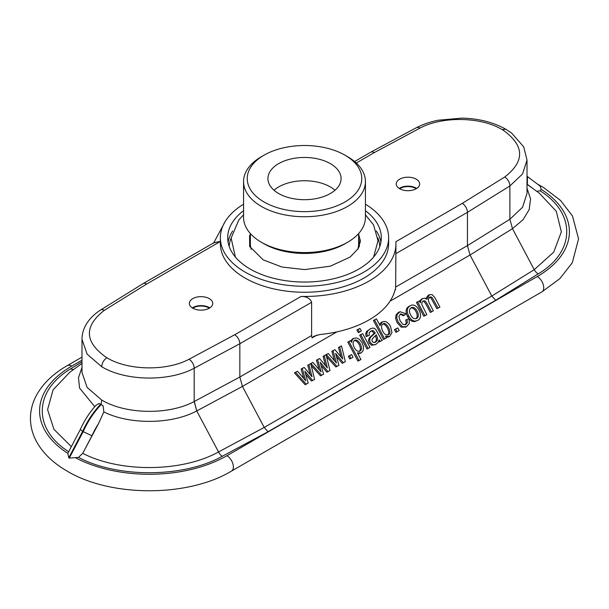 <?xml version="1.0" encoding="UTF-8"?>
<svg xmlns="http://www.w3.org/2000/svg" width="609" height="609" viewBox="0 0 609 609"><rect width="100%" height="100%" fill="white"/><g stroke="black" fill="none" stroke-linecap="round" stroke-linejoin="round"><path stroke-width="0.91" d="M347.587 156.688L347.587 156.688A60.938 35.177 180 0 1 365.438 181.566A60.938 35.177 180 0 1 327.817 214.063A60.938 35.177 180 0 1 261.413 206.443A60.938 35.177 180 0 1 243.562 181.566A60.938 35.177 180 0 1 261.413 156.688L264.002 155.196A57.276 33.069 180 0 1 344.998 155.196L347.587 156.688L344.998 155.196A57.276 33.069 180 0 1 344.998 201.96A57.276 33.069 180 0 1 264.002 201.96A57.276 33.069 180 0 1 264.002 155.196M527.013 188.272L530.553 198.846L529.198 209.565L523.062 219.727L512.481 228.664L470.026 255.019L491.79 296.035L495.741 300.26L268.006 431.743L222.285 456.286C183.926 477.722 117.925 478.301 78.485 457.397L69.281 458.12L68.764 457.823L67.827 453.347L80.274 429.581C84.286 420.629 89.477 412.567 95.841 405.411L99.092 403.462L103.073 405.761L103.857 411.928L98.544 423.575L82.74 453.317L78.485 457.397M540.236 186.217L541.173 189.315L540.175 190.838C576.205 213.515 575.574 251.616 538.257 273.86L495.741 300.26M82.74 453.317C120.308 472.835 182.251 472.188 218.547 451.947L196.745 410.938L194.195 401.529L194.195 368.232A7.316 4.225 -120 0 0 189.018 359.272L234.671 334.767A7.316 4.225 -120 0 1 239.839 343.727L239.839 377.017L194.195 401.529C168.792 415.239 125.614 414.463 101.703 400.029L87.11 387.415L81.987 372.541L81.987 339.038M69.281 458.12L83.159 431.667L91.959 435.747L83.014 452.799M399.694 188.744A10.97 6.334 180 0 1 416.213 188.744M101.292 404.414A58.099 33.541 120 0 0 83.159 431.667L80.266 429.589M196.753 410.946C171.768 424.42 129.778 424.922 103.857 411.928M106.872 357.78C84.476 342.365 83.616 326.553 104.284 310.354L146.731 284A7.316 4.225 -120 0 0 143.077 283.634A7.316 4.225 -120 0 0 143.008 283.672L100.546 310.042C94.692 313.802 90.109 318.256 86.775 323.417C83.631 328.38 82.032 333.656 81.987 339.259L87.117 354.133L101.711 366.74C102 362.956 103.72 359.972 106.872 357.78L108.014 358.427C129.412 370.675 166.866 371.071 189.018 359.272M94.745 406.66L79.558 388.04L78.492 377.664L81.987 367.455M81.987 363.444L69.814 372.244L53.082 389.851L47.586 409.621L53.919 429.307L71.329 446.618M268.006 431.743L264.199 427.442L242.435 386.418L239.839 377.017L311.618 335.574L312.059 337.911L313.947 336.237L319.885 334.547A91.441 52.793 -0 0 0 394.64 291.391C395.15 289.382 395.485 288.811 395.629 289.671L395.074 289.991M527.013 176.207L527.432 176.648L527.386 184.36L533.773 189.155M540.175 190.838L536.605 191.272M68.825 451.817C32.795 429.147 33.426 391.047 70.743 368.795L81.987 361.815M512.474 228.657L509.885 219.263L522.583 207.227L527.013 193.357L527.013 160.06L522.591 173.93L509.885 185.966L509.885 219.263L467.438 245.617L395.66 287.052L395.941 243.684A91.441 52.793 -0 0 0 395.873 241.697L462.269 203.368A7.316 4.225 60 0 1 467.438 212.328L467.438 245.617L470.026 255.019L390.004 301.219M512.481 228.664L534.238 269.68L553.718 252.141L561.353 231.854L556.291 211.3L539.148 193.038L527.013 184.268M317.053 335.034L312.059 337.911M395.454 289.184L395.66 287.052M311.618 335.574L311.618 302.285L239.839 343.727L194.195 368.232C169.264 381.698 126.718 381.249 102.655 367.273L101.711 366.74M311.618 302.285C310.095 298.357 306.571 296.408 301.059 296.438A91.441 52.793 -0 0 0 395.941 243.684M502.128 129.58C480.927 116.753 442.537 116.053 419.982 128.088A7.316 4.225 60 0 0 416.404 127.684L416.404 127.684C422.692 124.426 429.969 121.937 438.236 120.217L462.155 118.116C478.864 118.58 493.404 122.28 505.774 129.222L502.128 129.58L503.24 130.242C524.562 145.612 525.049 161.202 504.716 177.013L462.269 203.368M419.982 128.088L374.329 152.593A7.316 4.225 60 0 0 370.736 152.197A7.316 4.225 60 0 0 370.675 152.235L354.583 161.522M365.438 204.221A84.126 48.568 180 0 1 388.626 237.708L388.626 243.684A84.126 48.568 180 0 1 304.5 292.251A84.126 48.568 180 0 1 220.374 243.684L220.374 237.708A84.126 48.568 180 0 1 243.562 204.221M399.679 179.175A11.708 6.76 -0 0 0 396.246 183.956A11.708 6.76 -0 0 0 407.954 190.708A11.708 6.76 -0 0 0 419.654 183.956A11.708 6.76 -0 0 0 412.43 177.714A11.708 6.76 -0 0 0 399.679 179.175M192.771 298.631A11.708 6.76 -0 0 0 189.346 303.411A11.708 6.76 -0 0 0 201.046 310.164A11.708 6.76 -0 0 0 212.754 303.411A11.708 6.76 -0 0 0 205.53 297.169A11.708 6.76 -0 0 0 192.771 298.631M426.802 314.625L424.922 315.706L417.614 301.919L419.281 300.96L420.301 302.879L420.827 300.465L422.463 298.707L424.816 298.174L426.856 299.308L429.49 294.687L432.146 294.604L434.879 297.588L439.904 307.058L438.031 308.139L432.162 297.535L430.982 296.926L429.657 297.2L428.234 299.278L429.101 302.818L433.357 310.841L431.484 311.922L426.726 302.955L425.029 300.876L423.118 300.975L421.946 302.33L421.778 304.409L426.802 314.625M225.178 221.539L213.721 242.854L220.374 241.385M192.787 308.2A10.97 6.334 180 0 1 208.803 307.888A10.97 6.334 180 0 1 209.306 308.2M416.716 188.432A11.708 6.76 0 0 0 399.679 188.135A11.708 6.76 0 0 0 399.192 188.432M209.808 307.888A11.708 6.76 0 0 0 192.771 307.591A11.708 6.76 0 0 0 192.284 307.888M388.626 237.708A84.126 48.568 180 0 1 336.693 282.584A84.126 48.568 180 0 1 245.016 272.056A84.126 48.568 180 0 1 220.374 237.708M243.562 210.714A76.81 44.343 0 0 0 227.69 237.708A76.81 44.343 0 0 0 250.185 269.064A76.81 44.343 0 0 0 333.892 278.678A76.81 44.343 0 0 0 381.31 237.708A76.81 44.343 0 0 0 365.438 210.714M278.64 193.51A36.578 21.117 0 0 0 318.499 198.085A36.578 21.117 0 0 0 341.078 178.574A36.578 21.117 0 0 0 304.5 157.457A36.578 21.117 0 0 0 267.922 178.574A36.578 21.117 0 0 0 278.64 193.51M243.562 181.566L243.562 217.398A60.938 35.177 0 0 0 261.413 242.275A60.938 35.177 0 0 0 347.587 242.275A60.938 35.177 0 0 0 365.438 217.398L365.438 181.566M264.002 243.767L261.413 242.275L264.002 243.767A57.276 33.069 0 0 0 344.998 243.767L347.587 242.275M357.727 249.378A54.132 31.257 0 0 0 358.632 243.684L358.632 233.552M250.368 233.552L250.368 243.684A54.132 31.257 0 0 0 251.273 249.386M359.066 246.995A54.863 31.676 0 0 0 359.363 243.684A54.863 31.676 0 0 0 358.632 238.522M250.368 238.522A54.863 31.676 0 0 0 249.637 243.684A54.863 31.676 0 0 0 249.934 246.988M335.011 190.221A36.578 21.117 0 0 0 273.989 190.221M213.645 243.242L214.071 242.648L220.374 241.423M312.653 380.526L304.835 371.185L308.207 383.091L305.124 384.721L294.421 372.891L297.512 371.262L305.726 380.777L302.277 368.514L301.112 369.024L304.18 367.41L312.014 376.765L308.915 364.677L307.751 365.194L310.742 363.626L314.587 379.407L311.488 381.044L305.688 374.192M303.724 378.425L301.112 369.024M310.133 374.505L307.751 365.194M321.659 375.327L310.955 363.504L312.889 362.385L321.103 371.901L317.639 359.637L319.558 358.534L327.383 367.889L324.293 355.801L326.104 354.75L329.964 370.531L328.023 371.65L320.205 362.302L323.585 374.215L320.501 375.837L311.222 365.598M310.955 363.504L312.889 362.385M319.101 369.549L316.482 360.155L319.558 358.534M325.518 365.651L323.128 356.318L326.104 354.75M328.023 371.65L326.866 372.168L321.065 365.316M337.036 366.451L326.325 354.621L328.266 353.509L336.465 363.025L333.016 350.761L334.935 349.657L342.76 359.013L339.67 346.924L341.482 345.874L345.341 361.655L343.392 362.781L335.582 353.426L338.962 365.339L335.871 366.961L326.584 356.707M325.183 355.161L328.266 353.509M334.486 360.695L331.852 351.279L334.935 349.657M340.895 356.775L338.505 347.434L341.482 345.874M343.392 362.781L342.228 363.291L336.442 356.463M349.741 358.96L348.333 356.303L351.621 354.56L353.03 357.217L349.741 358.96M357.902 361.114L347.8 342.075L350.662 340.576L351.614 342.357L352.131 339.989L353.7 338.406L356.668 337.888L359.66 339.51L362.134 342.806L363.558 346.978L363.17 350.586L361.206 352.908L357.392 352.832L360.939 359.523L357.902 361.114M350.814 340.857L352.535 338.924L354.156 338.178M360.84 353.098L357.947 353.882M358.29 332.643L356.882 329.987L359.919 328.396L361.327 331.045L358.29 332.643M366.968 349.01L359.66 335.224L362.698 333.625L370.006 347.412L366.968 349.01M380.404 341.405L379.133 339.883L377.968 342.623L375.57 344.572L372.769 344.778L370.295 342.509L369.671 340.439L369.937 338.535L370.858 336.99L375.251 332.956L373.34 330.634L371.277 330.816L369.145 332.78L369.305 335.346L367.311 336.084L366.877 333.245L367.79 330.9L370.036 328.974L372.563 328.068L374.406 328.35L375.844 329.606L381.028 338.886L382.376 340.271L379.247 341.923L378.661 341.329M375.57 344.572L371.604 345.295L369.13 343.019L368.506 340.949L368.772 339.053L369.701 337.508L374.086 333.473L372.183 331.151L370.683 331.129M369.305 335.346L366.146 336.602L365.712 333.762L366.626 331.418L370.927 328.517M379.331 324.277L381.379 322.306L384.287 321.415L386.548 321.986L388.664 323.706L390.476 326.31L391.983 332.613L389.638 336.495L385.497 336.221L386.411 337.942L383.503 339.464L373.408 320.448L376.453 318.85L380.039 325.617L382.543 321.788M389.25 336.693L386.159 337.47M395.888 332.316L394.48 329.659L397.768 327.916L399.177 330.573L395.888 332.316M404.513 315.234L400.509 313.879L398.903 316.474L400.151 320.989L403.128 324.544L405.708 324.681L407.406 322.618L406.957 319.474L408.959 318.728L409.393 323.341L406.485 326.728L402.435 326.675L398.256 322.169L396.771 317.921L397.243 314.358L400.006 311.709L406.15 313.825L403.348 315.751L400.189 314.084M405.114 324.871L406.241 323.128L405.792 319.991L406.957 319.474M405.906 326.942L401.27 327.193L397.091 322.679L395.606 318.431L396.078 314.876L398.256 312.524L400.006 311.709M408.951 318.735L407.566 316.566C405.092 311.602 405.739 308.101 409.507 306.068L410.672 305.558C417.241 301.889 425.173 318.172 417.127 320.578C414.013 321.895 411.212 320.38 408.73 316.056C406.249 311.085 406.896 307.591 410.672 305.558M417.127 320.578L415.962 321.095C413.511 322.146 411.182 321.369 408.966 318.758M431.484 311.922L430.319 312.432L425.562 303.472L423.864 301.394L422.821 301.173M424.922 315.706L423.757 316.223L416.449 302.437L419.281 300.96M419.494 301.356L421.299 299.225L422.935 298.463M425.813 298.509L428.325 295.198L429.49 294.687M438.031 308.139L436.866 308.656L431.005 298.052L429.292 297.443M415.795 318.705C419.525 316.391 414.912 307.065 410.854 307.956M359.196 351.37C362.469 348.888 357.963 340.081 354.164 340.576M306.281 384.203L295.586 372.373L294.421 372.891M295.586 372.373L297.512 371.262M302.277 368.514L304.18 367.41M308.915 364.677L310.742 363.626M317.639 359.637L316.482 360.155M324.293 355.801L323.128 356.318M326.325 354.621L325.168 355.138M333.016 350.761L331.852 351.279M339.67 346.924L338.505 347.434M350.906 358.442L349.497 355.785L348.333 356.303M349.497 355.785L351.621 354.56M359.066 360.604L348.965 341.558L347.8 342.075M348.965 341.558L350.662 340.576M354.339 347.556C355.793 350.525 357.612 351.736 359.797 351.195C364.304 349.239 358.815 338.49 354.72 340.233C352.672 341.893 352.55 344.336 354.339 347.556M374.695 342.562L376.08 340.994L376.453 338.657L375.35 335.856M359.455 332.133L358.046 329.477L356.882 329.987M358.046 329.477L359.919 328.396M368.133 348.493L360.817 334.714L359.66 335.224M360.817 334.714L362.698 333.625M375.251 332.956L374.086 333.473M367.311 336.084L366.146 336.602M373.629 342.509L375.631 342.182L377.237 340.477L377.618 338.147L376.233 334.783C375.129 336.457 369.092 339.974 373.629 342.509M387.598 334.973C391.214 332.818 385.383 322.732 382.619 324.239M384.667 338.954L374.573 319.931L373.408 320.448M374.573 319.931L376.453 318.85M382.673 330.953C384.119 334.067 385.961 335.353 388.199 334.798C393.102 333.138 386.037 321.065 383.175 323.904C381.143 325.099 380.975 327.452 382.673 330.953M397.053 331.798L395.644 329.142L394.48 329.659M395.644 329.142L397.768 327.916M410.656 314.944C412.179 317.989 414.09 319.185 416.389 318.515C421.306 316.688 415.84 305.566 411.425 307.629C409.065 309.159 408.806 311.595 410.656 314.944M417.614 301.919L416.449 302.437M377.862 237.952A75.349 43.498 180 0 1 379.803 246.439M229.197 246.439A75.349 43.498 180 0 1 231.138 237.952M541.173 189.315A109.727 63.351 180 0 1 537.267 276.532L226.913 455.715A109.727 63.351 180 0 1 75.836 457.968M222.285 456.286A7.316 4.065 61.8 0 1 218.547 451.947L264.192 427.442L491.79 296.043L534.238 269.68A7.316 4.377 58.2 0 0 538.257 273.86M67.827 453.347A109.727 63.351 180 0 1 71.733 366.123L81.987 360.208M81.987 357.11L67.157 365.674A9.143 5.283 60 0 1 71.733 366.123M67.157 365.674C53.318 373.637 43.155 383.373 36.685 394.883C32.513 402.488 30.435 410.428 30.45 418.71C30.541 426.635 32.559 434.255 36.502 441.555C42.691 452.761 52.397 462.307 65.612 470.194C108.935 497.256 187.366 497.66 231.481 471.1A9.143 5.283 -120 0 0 232.882 463.776A9.143 5.283 -120 0 0 226.913 455.715M98.544 423.575A51.148 29.529 120 0 0 91.959 435.747M68.764 457.823L82.641 431.37A58.099 33.541 -60 0 1 100.774 404.117M104.284 310.354A7.316 4.225 -120 0 0 100.546 310.042M336.914 331.867L242.435 386.418L196.783 410.923L194.294 401.476M101.071 404.528L101.703 400.029M527.013 183.956A51.148 29.529 -60 0 1 527.386 184.36M301.059 296.438L234.671 334.767M356.28 163.014L374.329 152.593M146.731 284L220.374 241.484M504.716 177.013A7.316 4.225 60 0 1 509.885 185.966L467.438 212.328L395.66 253.763M376.339 230.978A76.81 44.343 180 0 1 380.914 242.192M228.086 242.192A76.81 44.343 180 0 1 232.653 230.986M231.481 471.1L541.843 291.917A9.143 5.283 -120 0 0 543.243 284.593A9.143 5.283 -120 0 0 537.267 276.532M73.788 369.374A7.316 4.377 58.2 0 1 70.743 368.795M408.73 316.056L407.566 316.566M540.67 186.499L527.135 176.328M416.404 127.684L370.736 152.197M249.637 243.684L249.637 246.302M359.363 243.684L359.363 246.31M250.368 234.13L249.553 235.896L249.682 246.409L263.111 259.822L281.891 267.016L304.599 269.589L330.268 266.202L350.084 257.097L358.077 248.83L360.459 241.134L358.632 234.138M373.583 257.097L378.014 240.799L373.583 224.896L365.438 214.81M243.562 214.81L238.873 219.834L231.123 238.104L235.409 257.089M541.843 291.917L559.838 278.64L572.315 262.707L578.55 238.88L572.498 216.035L560.577 200.475L543.388 187.397L537.458 184.085M214.071 242.648L143.077 283.634M405.32 327.239L406.485 326.728M505.774 129.222L511.606 133.051L523.702 146.822L527.013 160.053"/></g></svg>
